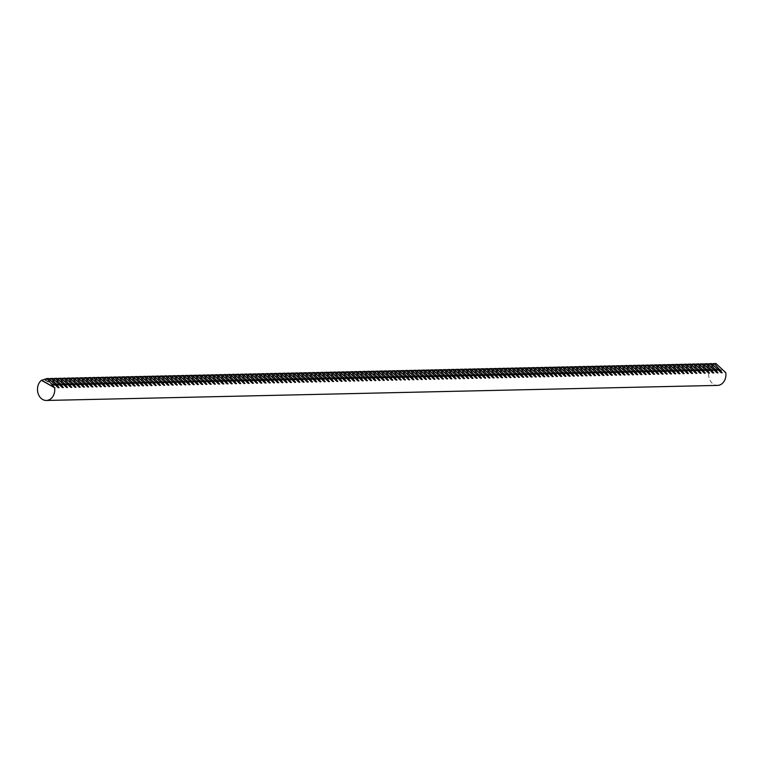 <?xml version="1.0" encoding="UTF-8"?>
<svg xmlns="http://www.w3.org/2000/svg" width="764" height="764" viewBox="0 0 764 764"><rect width="100%" height="100%" fill="white"/><g stroke="black" fill="none" stroke-linecap="round" stroke-linejoin="round"><path stroke-width="0.57" stroke-dasharray="3.82 2.86" d="M715.925 363.54L712.564 365.23A10.944 8.633 -91.3 0 0 709.364 369.986A10.944 8.633 -91.3 0 0 717.539 385.4M48.6 378.514L44.99 380.214L49.755 378.61M52.821 378.419L49.211 380.119L53.986 378.514M57.042 378.323L53.432 380.023L58.207 378.428M61.263 378.237L57.653 379.928L62.428 378.333M65.494 378.142L61.884 379.832L66.649 378.237M69.715 378.046L66.105 379.737L70.88 378.142M73.936 377.951L70.326 379.641L75.101 378.046M78.157 377.855L74.557 379.555L79.322 377.951M82.388 377.76L78.778 379.46L83.543 377.855M86.609 377.664L82.999 379.364L87.774 377.76M90.83 377.569L87.22 379.269L91.995 377.664M95.061 377.473L91.451 379.173L96.216 377.569M99.282 377.378L95.672 379.078L100.437 377.473M103.503 377.282L99.893 378.982L104.668 377.378M107.724 377.187L104.114 378.887L108.889 377.282M111.955 377.091L108.345 378.791L113.11 377.187M116.176 376.996L112.566 378.696L117.331 377.101M120.397 376.91L116.787 378.6L121.562 377.005M124.618 376.814L121.008 378.505L125.783 376.91M128.849 376.719L125.239 378.409L130.004 376.814M133.07 376.623L129.46 378.314L134.235 376.719M137.291 376.528L133.681 378.228L138.456 376.623M141.512 376.432L137.902 378.132L142.677 376.528M145.743 376.337L142.133 378.037L146.898 376.432M149.964 376.241L146.354 377.941L151.129 376.337M154.185 376.146L150.575 377.846L155.35 376.241M158.406 376.05L154.796 377.75L159.571 376.146M162.637 375.955L159.027 377.655L163.792 376.05M166.858 375.859L163.248 377.559L168.023 375.955M171.079 375.764L167.469 377.464L172.244 375.859M175.3 375.668L171.69 377.368L176.465 375.773M179.53 375.582L175.921 377.273L180.686 375.678M183.752 375.487L180.142 377.177L184.917 375.582M187.973 375.391L184.363 377.082L189.138 375.487M192.194 375.296L188.584 376.996L193.359 375.391M196.424 375.2L192.815 376.9L197.58 375.296M200.645 375.105L197.036 376.805L201.811 375.2M204.867 375.009L201.257 376.709L206.032 375.105M209.097 374.914L205.487 376.614L210.253 375.009M213.318 374.818L209.708 376.518L214.474 374.914M217.539 374.723L213.93 376.423L218.705 374.818M221.761 374.627L218.151 376.327L222.926 374.723M225.991 374.532L222.381 376.232L227.147 374.627M230.212 374.436L226.602 376.136L231.368 374.532M234.433 374.341L230.823 376.041L235.598 374.446M238.654 374.255L235.045 375.945L239.82 374.35M242.885 374.159L239.275 375.85L244.041 374.255M247.106 374.064L243.496 375.754L248.271 374.159M251.327 373.968L247.717 375.668L252.492 374.064M255.548 373.873L251.939 375.573L256.714 373.968M259.779 373.777L256.169 375.477L260.935 373.873M264 373.682L260.39 375.382L265.165 373.777M268.221 373.586L264.611 375.286L269.386 373.682M272.442 373.491L268.832 375.191L273.608 373.586M276.673 373.395L273.063 375.095L277.829 373.491M280.894 373.3L277.284 375L282.059 373.395M285.115 373.204L281.505 374.904L286.28 373.3M289.336 373.109L285.726 374.809L290.501 373.214M293.567 373.013L289.957 374.713L294.723 373.118M297.788 372.928L294.178 374.618L298.953 373.023M302.009 372.832L298.399 374.522L303.174 372.928M306.23 372.736L302.62 374.427L307.395 372.832M310.461 372.641L306.851 374.341L311.616 372.736M314.682 372.546L311.072 374.245L315.847 372.641M318.903 372.45L315.293 374.15L320.068 372.546M323.124 372.354L319.524 374.054L324.289 372.45M327.355 372.259L323.745 373.959L328.51 372.354M331.576 372.163L327.966 373.863L332.741 372.259M335.797 372.068L332.187 373.768L336.962 372.163M340.028 371.972L336.418 373.672L341.183 372.068M344.249 371.877L340.639 373.577L345.404 371.972M348.47 371.781L344.86 373.481L349.635 371.887M352.691 371.686L349.081 373.386L353.856 371.791M356.922 371.6L353.312 373.29L358.077 371.696M361.143 371.505L357.533 373.195L362.298 371.6M365.364 371.409L361.754 373.099L366.529 371.505M369.585 371.314L365.975 373.013L370.75 371.409M373.816 371.218L370.206 372.918L374.971 371.314M378.037 371.123L374.427 372.822L379.202 371.218M382.258 371.027L378.648 372.727L383.423 371.123M386.479 370.932L382.869 372.631L387.644 371.027M390.71 370.836L387.1 372.536L391.865 370.932M394.931 370.741L391.321 372.44L396.096 370.836M399.152 370.645L395.542 372.345L400.317 370.741M403.373 370.55L399.763 372.249L404.538 370.645M407.604 370.454L403.994 372.154L408.759 370.559M411.825 370.359L408.215 372.058L412.99 370.464M416.046 370.273L412.436 371.963L417.211 370.368M420.267 370.177L416.657 371.867L421.432 370.273M424.498 370.082L420.888 371.772L425.653 370.177M428.719 369.986L425.109 371.686L429.884 370.082M432.94 369.891L429.33 371.591L434.105 369.986M437.161 369.795L433.551 371.495L438.326 369.891M441.391 369.7L437.782 371.399L442.547 369.795M445.613 369.604L442.003 371.304L446.778 369.7M449.834 369.509L446.224 371.208L450.999 369.604M454.064 369.413L450.454 371.113L455.22 369.509M458.285 369.318L454.675 371.017L459.441 369.413M462.507 369.222L458.897 370.922L463.672 369.318M466.728 369.127L463.118 370.827L467.893 369.232M470.958 369.031L467.348 370.731L472.114 369.136M475.179 368.945L471.569 370.635L476.335 369.041M479.4 368.85L475.791 370.54L480.566 368.945M483.622 368.754L480.012 370.444L484.787 368.85M487.852 368.659L484.242 370.359L489.008 368.754M492.073 368.563L488.463 370.263L493.229 368.659M496.294 368.468L492.684 370.168L497.459 368.563M500.515 368.372L496.906 370.072L501.681 368.468M504.746 368.277L501.136 369.977L505.902 368.372M508.967 368.181L505.357 369.881L510.132 368.277M513.188 368.086L509.578 369.786L514.353 368.181M517.409 367.99L513.8 369.69L518.575 368.086M521.64 367.895L518.03 369.595L522.796 367.99M525.861 367.799L522.251 369.499L527.026 367.904M530.082 367.704L526.472 369.404L531.247 367.809M534.303 367.618L530.693 369.308L535.469 367.713M538.534 367.522L534.924 369.213L539.69 367.618M542.755 367.427L539.145 369.117L543.92 367.522M546.976 367.331L543.366 369.031L548.141 367.427M551.197 367.236L547.587 368.936L552.362 367.331M555.428 367.14L551.818 368.84L556.584 367.236M559.649 367.045L556.039 368.745L560.814 367.14M563.87 366.949L560.26 368.649L565.035 367.045M568.091 366.854L564.481 368.554L569.256 366.949M572.322 366.758L568.712 368.458L573.477 366.854M576.543 366.663L572.933 368.363L577.708 366.758M580.764 366.567L577.154 368.267L581.929 366.663M584.995 366.472L581.385 368.172L586.15 366.577M589.216 366.376L585.606 368.076L590.371 366.481M593.437 366.29L589.827 367.981L594.602 366.386M597.658 366.195L594.048 367.885L598.823 366.29M601.889 366.099L598.279 367.79L603.044 366.195M606.11 366.004L602.5 367.704L607.265 366.099M610.331 365.908L606.721 367.608L611.496 366.004M614.552 365.813L610.942 367.513L615.717 365.908M618.783 365.717L615.173 367.417L619.938 365.813M623.004 365.622L619.394 367.322L624.169 365.717M627.225 365.526L623.615 367.226L628.39 365.622M631.446 365.431L627.836 367.131L632.611 365.526M635.677 365.335L632.067 367.035L636.832 365.431M639.898 365.24L636.288 366.94L641.063 365.335M644.119 365.144L640.509 366.844L645.284 365.249M648.34 365.049L644.73 366.749L649.505 365.154M652.571 364.963L648.961 366.653L653.726 365.058M656.792 364.867L653.182 366.558L657.957 364.963M661.013 364.772L657.403 366.462L662.178 364.867M665.234 364.676L661.624 366.376L666.399 364.772M669.465 364.581L665.855 366.281L670.62 364.676M673.686 364.485L670.076 366.185L674.851 364.581M677.907 364.39L674.297 366.09L679.072 364.485M682.128 364.294L678.518 365.994L683.293 364.39M686.359 364.199L682.749 365.899L687.514 364.294M690.58 364.103L686.97 365.803L691.745 364.199M694.801 364.008L691.191 365.708L695.966 364.103M699.022 363.912L695.421 365.612L700.187 364.008M703.252 363.817L699.643 365.517L704.408 363.922M707.474 363.721L703.864 365.421L708.639 363.826M711.695 363.635L708.085 365.326L712.86 363.731M712.564 365.23L725.485 372.507M712.315 365.23L725.542 372.698M44.99 380.214L58.226 387.673M45.878 380.195L57.997 387.023M49.211 380.119L62.447 387.577M50.099 380.1L62.218 386.928M53.432 380.023L66.669 387.482M54.32 380.004L66.439 386.832M57.653 379.928L70.89 387.386M58.551 379.909L70.67 386.746M61.884 379.832L75.12 387.3M62.772 379.813L74.891 386.651M66.105 379.737L79.341 387.205M66.993 379.718L79.112 386.555M70.326 379.641L83.562 387.109M71.214 379.622L83.333 386.46M74.557 379.555L87.784 387.014M75.445 379.527L87.564 386.364M78.778 379.46L92.014 386.918M79.666 379.441L91.785 386.269M82.999 379.364L96.235 386.823M83.887 379.345L96.006 386.173M87.22 379.269L100.456 386.727M88.108 379.25L100.227 386.078M91.451 379.173L104.678 386.632M92.339 379.154L104.458 385.982M95.672 379.078L108.908 386.536M96.56 379.059L108.679 385.887M99.893 378.982L113.129 386.441M100.781 378.963L112.9 385.791M104.114 378.887L117.35 386.345M105.002 378.868L117.121 385.696M108.345 378.791L121.571 386.25M109.233 378.772L121.352 385.6M112.566 378.696L125.802 386.154M113.454 378.677L125.573 385.505M116.787 378.6L130.023 386.059M117.675 378.581L129.794 385.419M121.008 378.505L134.244 385.973M121.896 378.486L134.015 385.323M125.239 378.409L138.465 385.877M126.127 378.39L138.246 385.228M129.46 378.314L142.696 385.782M130.348 378.295L142.467 385.132M133.681 378.228L146.917 385.686M134.569 378.199L146.688 385.037M137.902 378.132L151.138 385.591M138.79 378.113L150.909 384.941M142.133 378.037L155.369 385.495M143.021 378.018L155.14 384.846M146.354 377.941L159.59 385.4M147.242 377.922L159.361 384.75M150.575 377.846L163.811 385.304M151.463 377.827L163.582 384.655M154.796 377.75L168.032 385.209M155.684 377.731L167.813 384.559M159.027 377.655L172.263 385.113M159.915 377.636L172.034 384.464M163.248 377.559L176.484 385.018M164.136 377.54L176.255 384.368M167.469 377.464L180.705 384.922M168.357 377.445L180.476 384.273M171.69 377.368L184.926 384.827M172.578 377.349L184.707 384.177M175.921 377.273L189.157 384.731M176.809 377.254L188.928 384.091M180.142 377.177L193.378 384.645M181.03 377.158L193.149 383.996M184.363 377.082L197.599 384.55M185.251 377.063L197.37 383.9M188.584 376.996L201.82 384.454M189.482 376.967L201.6 383.805M192.815 376.9L206.051 384.359M193.703 376.872L205.822 383.709M197.036 376.805L210.272 384.263M197.924 376.786L210.043 383.614M201.257 376.709L214.493 384.168M202.145 376.69L214.264 383.518M205.487 376.614L218.714 384.072M206.375 376.595L218.494 383.423M209.708 376.518L222.945 383.977M210.597 376.499L222.716 383.327M213.93 376.423L227.166 383.881M214.818 376.404L226.937 383.232M218.151 376.327L231.387 383.786M219.039 376.308L231.158 383.136M222.381 376.232L235.608 383.69M223.269 376.213L235.388 383.041M226.602 376.136L239.839 383.595M227.491 376.117L239.609 382.945M230.823 376.041L244.06 383.499M231.712 376.022L243.831 382.85M235.045 375.945L248.281 383.404M235.933 375.926L248.052 382.764M239.275 375.85L252.502 383.318M240.163 375.831L252.282 382.668M243.496 375.754L256.733 383.222M244.385 375.735L256.503 382.573M247.717 375.668L260.954 383.127M248.606 375.64L260.725 382.477M251.939 375.573L265.175 383.031M252.827 375.544L264.946 382.382M256.169 375.477L269.406 382.936M257.057 375.458L269.176 382.286M260.39 375.382L273.627 382.84M261.278 375.363L273.397 382.191M264.611 375.286L277.848 382.745M265.5 375.267L277.618 382.096M268.832 375.191L282.069 382.649M269.721 375.172L281.849 382M273.063 375.095L286.299 382.554M273.951 375.076L286.07 381.904M277.284 375L290.521 382.458M278.172 374.981L290.291 381.809M281.505 374.904L294.742 382.363M282.393 374.885L294.512 381.713M285.726 374.809L298.963 382.267M286.615 374.79L298.743 381.618M289.957 374.713L303.193 382.172M290.845 374.694L302.964 381.522M294.178 374.618L307.414 382.076M295.066 374.599L307.185 381.437M298.399 374.522L311.636 381.99M299.287 374.503L311.406 381.341M302.62 374.427L315.857 381.895M303.518 374.408L315.637 381.246M306.851 374.341L320.087 381.799M307.739 374.312L319.858 381.15M311.072 374.245L324.308 381.704M311.96 374.217L324.079 381.055M315.293 374.15L328.53 381.608M316.181 374.131L328.3 380.959M319.524 374.054L332.751 381.513M320.412 374.035L332.531 380.864M323.745 373.959L336.981 381.417M324.633 373.94L336.752 380.768M327.966 373.863L341.202 381.322M328.854 373.844L340.973 380.673M332.187 373.768L345.423 381.226M333.075 373.749L345.194 380.577M336.418 373.672L349.645 381.131M337.306 373.653L349.425 380.482M340.639 373.577L353.875 381.035M341.527 373.558L353.646 380.386M344.86 373.481L358.096 380.94M345.748 373.462L357.867 380.291M349.081 373.386L362.317 380.844M349.969 373.367L362.088 380.195M353.312 373.29L366.539 380.749M354.2 373.271L366.319 380.109M357.533 373.195L370.769 380.663M358.421 373.176L370.54 380.014M361.754 373.099L374.99 380.567M362.642 373.08L374.761 379.918M365.975 373.013L379.211 380.472M366.863 372.985L378.982 379.823M370.206 372.918L383.433 380.377M371.094 372.889L383.213 379.727M374.427 372.822L387.663 380.281M375.315 372.803L387.434 379.632M378.648 372.727L391.884 380.185M379.536 372.708L391.655 379.536M382.869 372.631L396.105 380.09M383.757 372.612L395.876 379.441M387.1 372.536L400.336 379.994M387.988 372.517L400.107 379.345M391.321 372.44L404.557 379.899M392.209 372.421L404.328 379.25M395.542 372.345L408.778 379.803M396.43 372.326L408.549 379.154M399.763 372.249L412.999 379.708M400.651 372.23L412.78 379.059M403.994 372.154L417.23 379.613M404.882 372.135L417.001 378.963M408.215 372.058L421.451 379.517M409.103 372.039L421.222 378.868M412.436 371.963L425.672 379.421M413.324 371.944L425.443 378.782M416.657 371.867L429.893 379.336M417.545 371.848L429.674 378.686M420.888 371.772L434.124 379.24M421.776 371.753L433.895 378.591M425.109 371.686L438.345 379.145M425.997 371.657L438.116 378.495M429.33 371.591L442.566 379.049M430.218 371.562L442.337 378.4M433.551 371.495L446.787 378.954M434.449 371.476L446.568 378.304M437.782 371.399L451.018 378.858M438.67 371.38L450.789 378.209M442.003 371.304L455.239 378.763M442.891 371.285L455.01 378.113M446.224 371.208L459.46 378.667M447.112 371.189L459.231 378.018M450.454 371.113L463.681 378.572M451.343 371.094L463.462 377.922M454.675 371.017L467.912 378.476M455.564 370.998L467.683 377.827M458.897 370.922L472.133 378.381M459.785 370.903L471.904 377.731M463.118 370.827L476.354 378.285M464.006 370.807L476.125 377.636M467.348 370.731L480.575 378.19M468.236 370.712L480.355 377.54M471.569 370.635L484.806 378.094M472.458 370.616L484.577 377.454M475.791 370.54L489.027 378.008M476.679 370.521L488.798 377.359M480.012 370.444L493.248 377.913M480.9 370.425L493.019 377.263M484.242 370.359L497.469 377.817M485.13 370.33L497.249 377.168M488.463 370.263L501.7 377.722M489.352 370.244L501.471 377.072M492.684 370.168L505.921 377.626M493.573 370.148L505.692 376.977M496.906 370.072L510.142 377.531M497.794 370.053L509.913 376.881M501.136 369.977L514.363 377.435M502.024 369.957L514.143 376.786M505.357 369.881L518.594 377.34M506.245 369.862L518.364 376.69M509.578 369.786L522.815 377.244M510.467 369.766L522.586 376.595M513.8 369.69L527.036 377.149M514.688 369.671L526.807 376.499M518.03 369.595L531.266 377.053M518.918 369.575L531.037 376.404M522.251 369.499L535.488 376.958M523.139 369.48L535.258 376.308M526.472 369.404L539.709 376.862M527.361 369.384L539.479 376.213M530.693 369.308L543.93 376.767M531.582 369.289L543.71 376.127M534.924 369.213L548.16 376.681M535.812 369.193L547.931 376.031M539.145 369.117L552.382 376.585M540.033 369.098L552.152 375.936M543.366 369.031L556.603 376.49M544.255 369.002L556.373 375.84M547.587 368.936L560.824 376.394M548.485 368.916L560.604 375.745M551.818 368.84L565.054 376.299M552.706 368.821L564.825 375.649M556.039 368.745L569.275 376.203M556.927 368.726L569.046 375.554M560.26 368.649L573.497 376.108M561.148 368.63L573.267 375.458M564.481 368.554L577.718 376.012M565.379 368.534L577.498 375.363M568.712 368.458L581.948 375.917M569.6 368.439L581.719 375.267M572.933 368.363L586.169 375.821M573.821 368.343L585.94 375.172M577.154 368.267L590.391 375.726M578.042 368.248L590.161 375.076M581.385 368.172L594.612 375.63M582.273 368.152L594.392 374.981M585.606 368.076L598.842 375.535M586.494 368.057L598.613 374.885M589.827 367.981L603.063 375.439M590.715 367.962L602.834 374.799M594.048 367.885L607.284 375.353M594.936 367.866L607.055 374.704M598.279 367.79L611.506 375.258M599.167 367.771L611.286 374.608M602.5 367.704L615.736 375.162M603.388 367.675L615.507 374.513M606.721 367.608L619.957 375.067M607.609 367.589L619.728 374.417M610.942 367.513L624.178 374.971M611.83 367.494L623.949 374.322M615.173 367.417L628.4 374.876M616.061 367.398L628.18 374.226M619.394 367.322L632.63 374.78M620.282 367.303L632.401 374.131M623.615 367.226L636.851 374.685M624.503 367.207L636.622 374.035M627.836 367.131L641.072 374.589M628.724 367.112L640.843 373.94M632.067 367.035L645.303 374.494M632.955 367.016L645.074 373.844M636.288 366.94L649.524 374.398M637.176 366.921L649.295 373.749M640.509 366.844L653.745 374.303M641.397 366.825L653.516 373.653M644.73 366.749L657.966 374.207M645.618 366.73L657.747 373.567M648.961 366.653L662.197 374.121M649.849 366.634L661.968 373.472M653.182 366.558L666.418 374.026M654.07 366.539L666.189 373.376M657.403 366.462L670.639 373.93M658.291 366.443L670.41 373.281M661.624 366.376L674.86 373.835M662.512 366.348L674.641 373.185M665.855 366.281L679.091 373.739M666.743 366.262L678.862 373.09M670.076 366.185L683.312 373.644M670.964 366.166L683.083 372.994M674.297 366.09L687.533 373.548M675.185 366.071L687.304 372.899M678.518 365.994L691.754 373.453M679.416 365.975L691.535 372.803M682.749 365.899L695.985 373.357M683.637 365.88L695.756 372.708M686.97 365.803L700.206 373.262M687.858 365.784L699.977 372.612M691.191 365.708L704.427 373.166M692.079 365.689L704.198 372.517M695.421 365.612L708.648 373.071M696.31 365.593L708.429 372.421M699.643 365.517L712.879 372.975M700.531 365.498L712.65 372.326M703.864 365.421L717.1 372.88M704.752 365.402L716.871 372.24M708.973 365.307L721.092 372.144M708.085 365.326L721.321 372.794"/><path stroke-width="1.15" d="M41.648 380.291L41.399 380.3A10.944 8.633 -91.3 0 0 38.2 385.056A10.944 8.633 -91.3 0 0 46.365 400.46A10.944 8.633 -91.3 0 0 54.043 393.985A10.944 8.633 -91.3 0 0 54.636 387.759L47.005 378.552L41.648 380.291L54.884 387.749M46.365 400.46L717.539 385.4A10.944 8.633 -91.3 0 0 725.217 378.925A10.944 8.633 -91.3 0 0 725.8 372.689L715.925 363.54L714.321 363.568L722.209 372.765L721.321 372.794L711.695 363.635L710.1 363.664L717.988 372.861L717.1 372.88L707.474 363.721L705.879 363.759L713.767 372.956L712.879 372.975L703.252 363.817L701.658 363.855L709.536 373.052L708.648 373.071L699.022 363.912L697.427 363.951L705.315 373.147L704.427 373.166L694.801 364.008L693.206 364.046L701.094 373.243L700.206 373.262L690.58 364.103L688.985 364.142L696.873 373.338L695.985 373.357L686.359 364.199L684.764 364.237L692.642 373.434L691.754 373.453L682.128 364.294L680.533 364.332L688.421 373.529L687.533 373.548L677.907 364.39L676.312 364.428L684.2 373.625L683.312 373.644L673.686 364.485L672.091 364.523L679.979 373.72L679.091 373.739L669.465 364.581L667.87 364.619L675.748 373.816L674.86 373.835L665.234 364.676L663.639 364.714L671.527 373.911L670.639 373.93L661.013 364.772L659.418 364.8L667.306 373.997L666.418 374.026L656.792 364.867L655.197 364.896L663.085 374.093L662.197 374.121L652.571 364.963L650.976 364.991L658.854 374.188L657.966 374.207L648.34 365.049L646.745 365.087L654.633 374.284L653.745 374.303L644.119 365.144L642.524 365.182L650.412 374.379L649.524 374.398L639.898 365.24L638.303 365.278L646.191 374.475L645.303 374.494L635.677 365.335L634.082 365.373L641.961 374.57L641.072 374.589L631.446 365.431L629.851 365.469L637.739 374.666L636.851 374.685L627.225 365.526L625.63 365.564L633.518 374.761L632.63 374.78L623.004 365.622L621.409 365.66L629.297 374.857L628.4 374.876L618.783 365.717L617.188 365.755L625.067 374.952L624.178 374.971L614.552 365.813L612.957 365.851L620.846 375.048L619.957 375.067L610.331 365.908L608.736 365.946L616.624 375.143L615.736 375.162L606.11 366.004L604.515 366.042L612.394 375.239L611.506 375.258L601.889 366.099L600.294 366.128L608.173 375.325L607.284 375.353L597.658 366.195L596.063 366.223L603.952 375.42L603.063 375.439L593.437 366.29L591.842 366.319L599.73 375.516L598.842 375.535L589.216 366.376L587.621 366.414L595.5 375.611L594.612 375.63L584.995 366.472L583.39 366.51L591.279 375.707L590.391 375.726L580.764 366.567L579.169 366.605L587.058 375.802L586.169 375.821L576.543 366.663L574.948 366.701L582.836 375.898L581.948 375.917L572.322 366.758L570.727 366.796L578.606 375.993L577.718 376.012L568.091 366.854L566.496 366.892L574.385 376.089L573.497 376.108L563.87 366.949L562.275 366.987L570.164 376.184L569.275 376.203L559.649 367.045L558.054 367.083L565.943 376.28L565.054 376.299L555.428 367.14L553.833 367.178L561.712 376.375L560.824 376.394L551.197 367.236L549.602 367.274L557.491 376.471L556.603 376.49L546.976 367.331L545.381 367.369L553.27 376.566L552.382 376.585L542.755 367.427L541.16 367.455L549.049 376.652L548.16 376.681L538.534 367.522L536.939 367.551L544.818 376.748L543.93 376.767L534.303 367.618L532.709 367.646L540.597 376.843L539.709 376.862L530.082 367.704L528.487 367.742L536.376 376.938L535.488 376.958L525.861 367.799L524.266 367.837L532.155 377.034L531.266 377.053L521.64 367.895L520.045 367.933L527.924 377.129L527.036 377.149L517.409 367.99L515.815 368.028L523.703 377.225L522.815 377.244L513.188 368.086L511.594 368.124L519.482 377.32L518.594 377.34L508.967 368.181L507.372 368.219L515.261 377.416L514.363 377.435L504.746 368.277L503.151 368.315L511.03 377.512L510.142 377.531L500.515 368.372L498.921 368.41L506.809 377.607L505.921 377.626L496.294 368.468L494.7 368.506L502.588 377.702L501.7 377.722L492.073 368.563L490.478 368.601L498.357 377.798L497.469 377.817L487.852 368.659L486.257 368.687L494.136 377.893L493.248 377.913L483.622 368.754L482.027 368.783L489.915 377.979L489.027 378.008L479.4 368.85L477.806 368.878L485.694 378.075L484.806 378.094L475.179 368.945L473.584 368.974L481.463 378.17L480.575 378.19L470.958 369.031L469.354 369.069L477.242 378.266L476.354 378.285L466.728 369.127L465.133 369.165L473.021 378.361L472.133 378.381L462.507 369.222L460.912 369.26L468.8 378.457L467.912 378.476L458.285 369.318L456.691 369.356L464.569 378.552L463.681 378.572L454.064 369.413L452.46 369.451L460.348 378.648L459.46 378.667L449.834 369.509L448.239 369.547L456.127 378.743L455.239 378.763L445.613 369.604L444.018 369.642L451.906 378.839L451.018 378.858L441.391 369.7L439.797 369.738L447.675 378.934L446.787 378.954L437.161 369.795L435.566 369.833L443.454 379.03L442.566 379.049L432.94 369.891L431.345 369.929L439.233 379.125L438.345 379.145L428.719 369.986L427.124 370.015L435.012 379.221L434.124 379.24L424.498 370.082L422.903 370.11L430.781 379.307L429.893 379.336L420.267 370.177L418.672 370.206L426.56 379.402L425.672 379.421L416.046 370.273L414.451 370.301L422.339 379.498L421.451 379.517L411.825 370.359L410.23 370.397L418.118 379.593L417.23 379.613L407.604 370.454L406.009 370.492L413.887 379.689L412.999 379.708L403.373 370.55L401.778 370.588L409.666 379.784L408.778 379.803L399.152 370.645L397.557 370.683L405.445 379.88L404.557 379.899L394.931 370.741L393.336 370.779L401.224 379.975L400.336 379.994L390.71 370.836L389.115 370.874L396.993 380.071L396.105 380.09L386.479 370.932L384.884 370.97L392.772 380.166L391.884 380.185L382.258 371.027L380.663 371.065L388.551 380.262L387.663 380.281L378.037 371.123L376.442 371.161L384.33 380.357L383.433 380.377L373.816 371.218L372.221 371.256L380.1 380.453L379.211 380.472L369.585 371.314L367.99 371.342L375.878 380.548L374.99 380.567L365.364 371.409L363.769 371.438L371.657 380.634L370.769 380.663L361.143 371.505L359.548 371.533L367.427 380.73L366.539 380.749L356.922 371.6L355.327 371.629L363.206 380.825L362.317 380.844L352.691 371.686L351.096 371.724L358.984 380.921L358.096 380.94L348.47 371.781L346.875 371.82L354.763 381.016L353.875 381.035L344.249 371.877L342.654 371.915L350.533 381.112L349.645 381.131L340.028 371.972L338.423 372.011L346.312 381.207L345.423 381.226L335.797 372.068L334.202 372.106L342.091 381.303L341.202 381.322L331.576 372.163L329.981 372.202L337.869 381.398L336.981 381.417L327.355 372.259L325.76 372.297L333.639 381.494L332.751 381.513L323.124 372.354L321.529 372.393L329.418 381.589L328.53 381.608L318.903 372.45L317.308 372.488L325.197 381.685L324.308 381.704L314.682 372.546L313.087 372.584L320.976 381.78L320.087 381.799L310.461 372.641L308.866 372.67L316.745 381.876L315.857 381.895L306.23 372.736L304.635 372.765L312.524 381.962L311.636 381.99L302.009 372.832L300.414 372.861L308.303 382.057L307.414 382.076L297.788 372.928L296.193 372.956L304.082 382.153L303.193 382.172L293.567 373.013L291.972 373.052L299.851 382.248L298.963 382.267L289.336 373.109L287.741 373.147L295.63 382.344L294.742 382.363L285.115 373.204L283.52 373.243L291.409 382.439L290.521 382.458L280.894 373.3L279.299 373.338L287.188 382.535L286.299 382.554L276.673 373.395L275.078 373.434L282.957 382.63L282.069 382.649L272.442 373.491L270.848 373.529L278.736 382.726L277.848 382.745L268.221 373.586L266.626 373.625L274.515 382.821L273.627 382.84L264 373.682L262.405 373.72L270.294 382.917L269.406 382.936L259.779 373.777L258.184 373.816L266.063 383.012L265.175 383.031L255.548 373.873L253.954 373.911L261.842 383.108L260.954 383.127L251.327 373.968L249.732 373.997L257.621 383.203L256.733 383.222L247.106 374.064L245.511 374.093L253.4 383.289L252.502 383.318L242.885 374.159L241.29 374.188L249.169 383.385L248.281 383.404L238.654 374.255L237.06 374.284L244.948 383.48L244.06 383.499L234.433 374.341L232.839 374.379L240.727 383.576L239.839 383.595L230.212 374.436L228.617 374.475L236.496 383.671L235.608 383.69L225.991 374.532L224.396 374.57L232.275 383.767L231.387 383.786L221.761 374.627L220.166 374.666L228.054 383.862L227.166 383.881L217.539 374.723L215.945 374.761L223.833 383.958L222.945 383.977L213.318 374.818L211.723 374.857L219.602 384.053L218.714 384.072L209.097 374.914L207.493 374.952L215.381 384.149L214.493 384.168L204.867 375.009L203.272 375.048L211.16 384.244L210.272 384.263L200.645 375.105L199.051 375.143L206.939 384.34L206.051 384.359L196.424 375.2L194.83 375.239L202.708 384.435L201.82 384.454L192.194 375.296L190.599 375.325L198.487 384.531L197.599 384.55L187.973 375.391L186.378 375.42L194.266 384.617L193.378 384.645L183.752 375.487L182.157 375.516L190.045 384.712L189.157 384.731L179.53 375.582L177.936 375.611L185.814 384.808L184.926 384.827L175.3 375.668L173.705 375.707L181.593 384.903L180.705 384.922L171.079 375.764L169.484 375.802L177.372 384.999L176.484 385.018L166.858 375.859L165.263 375.898L173.151 385.094L172.263 385.113L162.637 375.955L161.042 375.993L168.92 385.19L168.032 385.209L158.406 376.05L156.811 376.089L164.699 385.285L163.811 385.304L154.185 376.146L152.59 376.184L160.478 385.381L159.59 385.4L149.964 376.241L148.369 376.28L156.257 385.476L155.369 385.495L145.743 376.337L144.148 376.375L152.026 385.572L151.138 385.591L141.512 376.432L139.917 376.471L147.805 385.667L146.917 385.686L137.291 376.528L135.696 376.566L143.584 385.763L142.696 385.782L133.07 376.623L131.475 376.652L139.363 385.858L138.465 385.877L128.849 376.719L127.254 376.748L135.132 385.944L134.244 385.973L124.618 376.814L123.023 376.843L130.911 386.04L130.023 386.059L120.397 376.91L118.802 376.938L126.69 386.135L125.802 386.154L116.176 376.996L114.581 377.034L122.46 386.231L121.571 386.25L111.955 377.091L110.36 377.129L118.239 386.326L117.35 386.345L107.724 377.187L106.129 377.225L114.017 386.422L113.129 386.441L103.503 377.282L101.908 377.32L109.796 386.517L108.908 386.536L99.282 377.378L97.687 377.416L105.566 386.613L104.678 386.632L95.061 377.473L93.456 377.512L101.345 386.708L100.456 386.727L90.83 377.569L89.235 377.607L97.123 386.804L96.235 386.823L86.609 377.664L85.014 377.702L92.902 386.899L92.014 386.918L82.388 377.76L80.793 377.798L88.672 386.995L87.784 387.014L78.157 377.855L76.562 377.893L84.451 387.09L83.562 387.109L73.936 377.951L72.341 377.979L80.23 387.186L79.341 387.205L69.715 378.046L68.12 378.075L76.008 387.272L75.12 387.3L65.494 378.142L63.899 378.17L71.778 387.367L70.89 387.386L61.263 378.237L59.668 378.266L67.557 387.463L66.669 387.482L57.042 378.323L55.447 378.361L63.336 387.558L62.447 387.577L52.821 378.419L51.226 378.457L59.114 387.654L58.226 387.673L48.6 378.514L47.005 378.552M49.755 378.61L51.226 378.457M53.986 378.514L55.447 378.361M58.207 378.428L59.668 378.266M62.428 378.333L63.899 378.17M66.649 378.237L68.12 378.075M70.88 378.142L72.341 377.979M75.101 378.046L76.562 377.893M79.322 377.951L80.793 377.798M83.543 377.855L85.014 377.702M87.774 377.76L89.235 377.607M91.995 377.664L93.456 377.512M96.216 377.569L97.687 377.416M100.437 377.473L101.908 377.32M104.668 377.378L106.129 377.225M108.889 377.282L110.36 377.129M113.11 377.187L114.581 377.034M117.331 377.101L118.802 376.938M121.562 377.005L123.023 376.843M125.783 376.91L127.254 376.748M130.004 376.814L131.475 376.652M134.235 376.719L135.696 376.566M138.456 376.623L139.917 376.471M142.677 376.528L144.148 376.375M146.898 376.432L148.369 376.28M151.129 376.337L152.59 376.184M155.35 376.241L156.811 376.089M159.571 376.146L161.042 375.993M163.792 376.05L165.263 375.898M168.023 375.955L169.484 375.802M172.244 375.859L173.705 375.707M176.465 375.773L177.936 375.611M180.686 375.678L182.157 375.516M184.917 375.582L186.378 375.42M189.138 375.487L190.599 375.325M193.359 375.391L194.83 375.239M197.58 375.296L199.051 375.143M201.811 375.2L203.272 375.048M206.032 375.105L207.493 374.952M210.253 375.009L211.723 374.857M214.474 374.914L215.945 374.761M218.705 374.818L220.166 374.666M222.926 374.723L224.396 374.57M227.147 374.627L228.617 374.475M231.368 374.532L232.839 374.379M235.598 374.446L237.06 374.284M239.82 374.35L241.29 374.188M244.041 374.255L245.511 374.093M248.271 374.159L249.732 373.997M252.492 374.064L253.954 373.911M256.714 373.968L258.184 373.816M260.935 373.873L262.405 373.72M265.165 373.777L266.626 373.625M269.386 373.682L270.848 373.529M273.608 373.586L275.078 373.434M277.829 373.491L279.299 373.338M282.059 373.395L283.52 373.243M286.28 373.3L287.741 373.147M290.501 373.214L291.972 373.052M294.723 373.118L296.193 372.956M298.953 373.023L300.414 372.861M303.174 372.928L304.635 372.765M307.395 372.832L308.866 372.67M311.616 372.736L313.087 372.584M315.847 372.641L317.308 372.488M320.068 372.546L321.529 372.393M324.289 372.45L325.76 372.297M328.51 372.354L329.981 372.202M332.741 372.259L334.202 372.106M336.962 372.163L338.423 372.011M341.183 372.068L342.654 371.915M345.404 371.972L346.875 371.82M349.635 371.887L351.096 371.724M353.856 371.791L355.327 371.629M358.077 371.696L359.548 371.533M362.298 371.6L363.769 371.438M366.529 371.505L367.99 371.342M370.75 371.409L372.221 371.256M374.971 371.314L376.442 371.161M379.202 371.218L380.663 371.065M383.423 371.123L384.884 370.97M387.644 371.027L389.115 370.874M391.865 370.932L393.336 370.779M396.096 370.836L397.557 370.683M400.317 370.741L401.778 370.588M404.538 370.645L406.009 370.492M408.759 370.559L410.23 370.397M412.99 370.464L414.451 370.301M417.211 370.368L418.672 370.206M421.432 370.273L422.903 370.11M425.653 370.177L427.124 370.015M429.884 370.082L431.345 369.929M434.105 369.986L435.566 369.833M438.326 369.891L439.797 369.738M442.547 369.795L444.018 369.642M446.778 369.7L448.239 369.547M450.999 369.604L452.46 369.451M455.22 369.509L456.691 369.356M459.441 369.413L460.912 369.26M463.672 369.318L465.133 369.165M467.893 369.232L469.354 369.069M472.114 369.136L473.584 368.974M476.335 369.041L477.806 368.878M480.566 368.945L482.027 368.783M484.787 368.85L486.257 368.687M489.008 368.754L490.478 368.601M493.229 368.659L494.7 368.506M497.459 368.563L498.921 368.41M501.681 368.468L503.151 368.315M505.902 368.372L507.372 368.219M510.132 368.277L511.594 368.124M514.353 368.181L515.815 368.028M518.575 368.086L520.045 367.933M522.796 367.99L524.266 367.837M527.026 367.904L528.487 367.742M531.247 367.809L532.709 367.646M535.469 367.713L536.939 367.551M539.69 367.618L541.16 367.455M543.92 367.522L545.381 367.369M548.141 367.427L549.602 367.274M552.362 367.331L553.833 367.178M556.584 367.236L558.054 367.083M560.814 367.14L562.275 366.987M565.035 367.045L566.496 366.892M569.256 366.949L570.727 366.796M573.477 366.854L574.948 366.701M577.708 366.758L579.169 366.605M581.929 366.663L583.39 366.51M586.15 366.577L587.621 366.414M590.371 366.481L591.842 366.319M594.602 366.386L596.063 366.223M598.823 366.29L600.294 366.128M603.044 366.195L604.515 366.042M607.265 366.099L608.736 365.946M611.496 366.004L612.957 365.851M615.717 365.908L617.188 365.755M619.938 365.813L621.409 365.66M624.169 365.717L625.63 365.564M628.39 365.622L629.851 365.469M632.611 365.526L634.082 365.373M636.832 365.431L638.303 365.278M641.063 365.335L642.524 365.182M645.284 365.249L646.745 365.087M649.505 365.154L650.976 364.991M653.726 365.058L655.197 364.896M657.957 364.963L659.418 364.8M662.178 364.867L663.639 364.714M666.399 364.772L667.87 364.619M670.62 364.676L672.091 364.523M674.851 364.581L676.312 364.428M679.072 364.485L680.533 364.332M683.293 364.39L684.764 364.237M687.514 364.294L688.985 364.142M691.745 364.199L693.206 364.046M695.966 364.103L697.427 363.951M700.187 364.008L701.658 363.855M704.408 363.922L705.879 363.759M708.639 363.826L710.1 363.664M712.86 363.731L714.321 363.568M41.399 380.3L54.636 387.759M57.997 387.023L59.114 387.654M62.218 386.928L63.336 387.558M66.439 386.832L67.557 387.463M70.67 386.746L71.778 387.367M74.891 386.651L76.008 387.272M79.112 386.555L80.23 387.186M83.333 386.46L84.451 387.09M87.564 386.364L88.672 386.995M91.785 386.269L92.902 386.899M96.006 386.173L97.123 386.804M100.227 386.078L101.345 386.708M104.458 385.982L105.566 386.613M108.679 385.887L109.796 386.517M112.9 385.791L114.017 386.422M117.121 385.696L118.239 386.326M121.352 385.6L122.46 386.231M125.573 385.505L126.69 386.135M129.794 385.419L130.911 386.04M134.015 385.323L135.132 385.944M138.246 385.228L139.363 385.858M142.467 385.132L143.584 385.763M146.688 385.037L147.805 385.667M150.909 384.941L152.026 385.572M155.14 384.846L156.257 385.476M159.361 384.75L160.478 385.381M163.582 384.655L164.699 385.285M167.813 384.559L168.92 385.19M172.034 384.464L173.151 385.094M176.255 384.368L177.372 384.999M180.476 384.273L181.593 384.903M184.707 384.177L185.814 384.808M188.928 384.091L190.045 384.712M193.149 383.996L194.266 384.617M197.37 383.9L198.487 384.531M201.6 383.805L202.708 384.435M205.822 383.709L206.939 384.34M210.043 383.614L211.16 384.244M214.264 383.518L215.381 384.149M218.494 383.423L219.602 384.053M222.716 383.327L223.833 383.958M226.937 383.232L228.054 383.862M231.158 383.136L232.275 383.767M235.388 383.041L236.496 383.671M239.609 382.945L240.727 383.576M243.831 382.85L244.948 383.48M248.052 382.764L249.169 383.385M252.282 382.668L253.4 383.289M256.503 382.573L257.621 383.203M260.725 382.477L261.842 383.108M264.946 382.382L266.063 383.012M269.176 382.286L270.294 382.917M273.397 382.191L274.515 382.821M277.618 382.096L278.736 382.726M281.849 382L282.957 382.63M286.07 381.904L287.188 382.535M290.291 381.809L291.409 382.439M294.512 381.713L295.63 382.344M298.743 381.618L299.851 382.248M302.964 381.522L304.082 382.153M307.185 381.437L308.303 382.057M311.406 381.341L312.524 381.962M315.637 381.246L316.745 381.876M319.858 381.15L320.976 381.78M324.079 381.055L325.197 381.685M328.3 380.959L329.418 381.589M332.531 380.864L333.639 381.494M336.752 380.768L337.869 381.398M340.973 380.673L342.091 381.303M345.194 380.577L346.312 381.207M349.425 380.482L350.533 381.112M353.646 380.386L354.763 381.016M357.867 380.291L358.984 380.921M362.088 380.195L363.206 380.825M366.319 380.109L367.427 380.73M370.54 380.014L371.657 380.634M374.761 379.918L375.878 380.548M378.982 379.823L380.1 380.453M383.213 379.727L384.33 380.357M387.434 379.632L388.551 380.262M391.655 379.536L392.772 380.166M395.876 379.441L396.993 380.071M400.107 379.345L401.224 379.975M404.328 379.25L405.445 379.88M408.549 379.154L409.666 379.784M412.78 379.059L413.887 379.689M417.001 378.963L418.118 379.593M421.222 378.868L422.339 379.498M425.443 378.782L426.56 379.402M429.674 378.686L430.781 379.307M433.895 378.591L435.012 379.221M438.116 378.495L439.233 379.125M442.337 378.4L443.454 379.03M446.568 378.304L447.675 378.934M450.789 378.209L451.906 378.839M455.01 378.113L456.127 378.743M459.231 378.018L460.348 378.648M463.462 377.922L464.569 378.552M467.683 377.827L468.8 378.457M471.904 377.731L473.021 378.361M476.125 377.636L477.242 378.266M480.355 377.54L481.463 378.17M484.577 377.454L485.694 378.075M488.798 377.359L489.915 377.979M493.019 377.263L494.136 377.893M497.249 377.168L498.357 377.798M501.471 377.072L502.588 377.702M505.692 376.977L506.809 377.607M509.913 376.881L511.03 377.512M514.143 376.786L515.261 377.416M518.364 376.69L519.482 377.32M522.586 376.595L523.703 377.225M526.807 376.499L527.924 377.129M531.037 376.404L532.155 377.034M535.258 376.308L536.376 376.938M539.479 376.213L540.597 376.843M543.71 376.127L544.818 376.748M547.931 376.031L549.049 376.652M552.152 375.936L553.27 376.566M556.373 375.84L557.491 376.471M560.604 375.745L561.712 376.375M564.825 375.649L565.943 376.28M569.046 375.554L570.164 376.184M573.267 375.458L574.385 376.089M577.498 375.363L578.606 375.993M581.719 375.267L582.836 375.898M585.94 375.172L587.058 375.802M590.161 375.076L591.279 375.707M594.392 374.981L595.5 375.611M598.613 374.885L599.73 375.516M602.834 374.799L603.952 375.42M607.055 374.704L608.173 375.325M611.286 374.608L612.394 375.239M615.507 374.513L616.624 375.143M619.728 374.417L620.846 375.048M623.949 374.322L625.067 374.952M628.18 374.226L629.297 374.857M632.401 374.131L633.518 374.761M636.622 374.035L637.739 374.666M640.843 373.94L641.961 374.57M645.074 373.844L646.191 374.475M649.295 373.749L650.412 374.379M653.516 373.653L654.633 374.284M657.747 373.567L658.854 374.188M661.968 373.472L663.085 374.093M666.189 373.376L667.306 373.997M670.41 373.281L671.527 373.911M674.641 373.185L675.748 373.816M678.862 373.09L679.979 373.72M683.083 372.994L684.2 373.625M687.304 372.899L688.421 373.529M691.535 372.803L692.642 373.434M695.756 372.708L696.873 373.338M699.977 372.612L701.094 373.243M704.198 372.517L705.315 373.147M708.429 372.421L709.536 373.052M712.65 372.326L713.767 372.956M716.871 372.24L717.988 372.861M721.092 372.144L722.209 372.765"/></g></svg>
